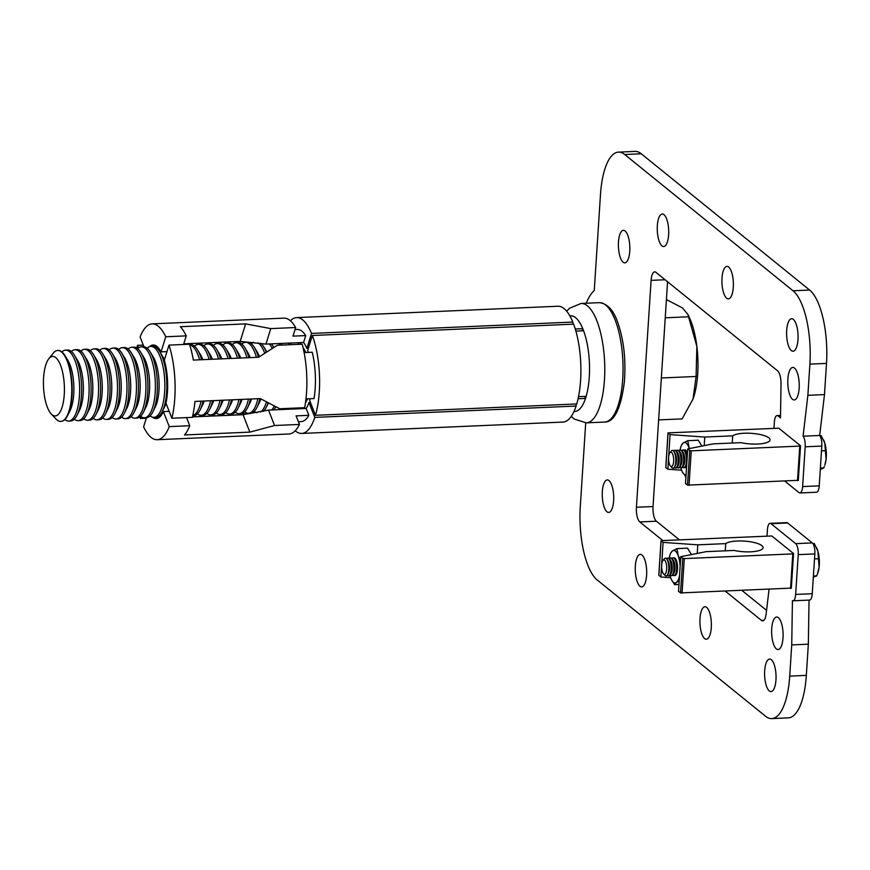 <?xml version="1.0" encoding="UTF-8"?>
<svg xmlns="http://www.w3.org/2000/svg" width="870" height="870" viewBox="0 0 870 870"><rect width="100%" height="100%" fill="white"/><g stroke="black" fill="none" stroke-linecap="round" stroke-linejoin="round"><path stroke-width="1.3" d="M776.355 648.879A16.269 5.699 -92.5 0 0 778.063 649.531A16.269 5.699 -92.5 0 0 783.098 635.459A16.269 5.699 -92.5 0 0 778.367 617.678A16.269 5.699 -92.5 0 0 776.66 617.026A16.269 5.699 -92.5 0 0 771.625 631.087A16.269 5.699 -92.5 0 0 776.355 648.879M769.308 690.932A16.269 5.699 -92.5 0 0 771.027 691.585A16.269 5.699 -92.5 0 0 776.051 677.523A16.269 5.699 -92.5 0 0 771.331 659.732A16.269 5.699 -92.5 0 0 769.613 659.079A16.269 5.699 -92.5 0 0 764.589 673.152A16.269 5.699 -92.5 0 0 769.308 690.932M704.635 638.58A16.269 5.699 -92.5 0 0 706.353 639.243A16.269 5.699 -92.5 0 0 711.377 625.171A16.269 5.699 -92.5 0 0 706.657 607.39A16.269 5.699 -92.5 0 0 704.939 606.738A16.269 5.699 -92.5 0 0 699.915 620.799A16.269 5.699 -92.5 0 0 704.635 638.58M639.961 586.239A16.269 5.699 -92.5 0 0 641.679 586.891A16.269 5.699 -92.5 0 0 646.704 572.819A16.269 5.699 -92.5 0 0 641.984 555.038A16.269 5.699 -92.5 0 0 640.266 554.386A16.269 5.699 -92.5 0 0 635.241 568.447A16.269 5.699 -92.5 0 0 639.961 586.239M606.966 511.777A16.269 5.699 -92.5 0 0 608.685 512.43A16.269 5.699 -92.5 0 0 613.709 498.358A16.269 5.699 -92.5 0 0 608.989 480.577A16.269 5.699 -92.5 0 0 607.271 479.925A16.269 5.699 -92.5 0 0 602.247 493.986A16.269 5.699 -92.5 0 0 606.966 511.777M623.105 262.185A16.269 5.699 -92.5 0 0 624.823 262.838A16.269 5.699 -92.5 0 0 629.847 248.766A16.269 5.699 -92.5 0 0 625.128 230.985A16.269 5.699 -92.5 0 0 623.409 230.332A16.269 5.699 -92.5 0 0 618.385 244.394A16.269 5.699 -92.5 0 0 623.105 262.185M661.972 245.884A16.269 5.699 -92.5 0 0 663.69 246.536A16.269 5.699 -92.5 0 0 668.715 232.475A16.269 5.699 -92.5 0 0 663.995 214.683A16.269 5.699 -92.5 0 0 662.277 214.031A16.269 5.699 -92.5 0 0 657.252 228.103A16.269 5.699 -92.5 0 0 661.972 245.884M726.646 298.236A16.269 5.699 -92.5 0 0 728.364 298.888A16.269 5.699 -92.5 0 0 733.388 284.816A16.269 5.699 -92.5 0 0 728.668 267.036A16.269 5.699 -92.5 0 0 726.95 266.383A16.269 5.699 -92.5 0 0 721.926 280.444A16.269 5.699 -92.5 0 0 726.646 298.236M791.319 350.577A16.269 5.699 -92.5 0 0 793.038 351.23A16.269 5.699 -92.5 0 0 798.062 337.168A16.269 5.699 -92.5 0 0 793.342 319.377A16.269 5.699 -92.5 0 0 791.624 318.724A16.269 5.699 -92.5 0 0 786.6 332.797A16.269 5.699 -92.5 0 0 791.319 350.577M792.494 399.286A16.269 5.699 -92.5 0 0 794.212 399.939A16.269 5.699 -92.5 0 0 799.236 385.867A16.269 5.699 -92.5 0 0 794.506 368.086A16.269 5.699 -92.5 0 0 792.798 367.434A16.269 5.699 -92.5 0 0 787.774 381.495A16.269 5.699 -92.5 0 0 792.494 399.286M784.979 481.251L798.986 492.594A8.874 3.11 -92.5 0 0 799.921 492.953A8.874 3.11 -92.5 0 0 802.618 486.58L805.196 446.788A8.874 3.11 -92.5 0 0 803.075 436.196L807.871 395.317L809.894 364.117A59.16 20.717 -92.5 0 0 793.027 290.776L624.671 154.501A59.16 20.717 -92.5 0 0 618.429 152.13A59.16 20.717 -92.5 0 0 600.474 194.608L594.264 290.493A75.135 26.307 -92.5 0 0 586.228 303.238M585.706 422.863L580.29 506.601A59.16 20.717 -92.5 0 0 597.157 579.942L765.513 716.217A59.16 20.717 -92.5 0 0 771.755 718.598A59.16 20.717 -92.5 0 0 789.721 676.11L791.733 644.909L792.429 600.702A8.874 3.11 -92.5 0 0 792.951 600.8A8.874 3.11 -92.5 0 0 795.648 594.428L798.214 554.647A8.874 3.11 -92.5 0 0 795.691 543.641L771.048 523.707A8.874 3.11 -92.5 0 0 770.113 523.348A8.874 3.11 -92.5 0 0 767.427 529.721L767.025 535.833M769.026 589.425L766.155 613.85A11.832 4.143 87.5 0 1 762.696 620.875A11.832 4.143 87.5 0 1 761.446 620.397L725.515 591.306M662.57 540.368L639.798 521.935A11.832 4.143 87.5 0 1 636.427 507.264L651.097 280.368A11.832 4.143 87.5 0 1 654.697 271.864A11.832 4.143 87.5 0 1 655.936 272.343L777.584 370.805A11.832 4.143 87.5 0 1 781.021 383.942L780.488 417.915L778.019 415.925A8.874 3.11 -92.5 0 0 777.084 415.566A8.874 3.11 -92.5 0 0 774.387 421.939L773.995 428.051M803.075 436.196L819.681 435.478L824.477 394.599L826.5 363.399A59.16 20.717 -92.5 0 0 809.633 290.058L641.277 153.783A59.16 20.717 -92.5 0 0 635.046 151.402L618.429 152.13M819.681 435.478A8.874 3.11 87.5 0 1 821.802 446.071L805.196 446.788M802.618 486.58L819.225 485.851L821.802 446.071M819.225 485.851A8.874 3.11 87.5 0 1 816.538 492.224L799.921 492.953M679.176 539.639L656.404 521.217A11.832 4.143 87.5 0 1 653.033 506.547L667.573 281.76M766.568 610.37L742.121 590.589M770.113 523.348L786.719 522.631A8.874 3.11 87.5 0 1 787.654 522.979L771.048 523.707M795.691 543.641L812.297 542.923L787.654 522.979M812.297 542.923A8.874 3.11 87.5 0 1 814.831 553.929L798.214 554.647M795.648 594.428L812.254 593.71L814.831 553.929M812.254 593.71A8.874 3.11 87.5 0 1 809.557 600.082L792.951 600.8M771.755 718.598L788.361 717.87A59.16 20.717 -92.5 0 0 806.327 675.392L808.339 644.191L809.035 600.104M791.733 644.909L808.339 644.191M807.871 395.317L824.477 394.599M308.339 352.426A36.823 12.898 -92.5 0 0 307.675 350.49L312.341 335.494L573.635 324.151A57.975 20.304 -92.5 0 1 576.745 403.952L315.451 415.305L309.622 400.396A36.823 12.898 -92.5 0 0 310.068 398.732M169.008 345.107L164.31 360.213A36.823 12.898 87.5 0 1 165.985 403.212L171.858 418.242A57.975 20.304 87.5 0 0 169.008 345.107L189.486 344.215A57.975 20.304 87.5 0 1 193.336 360.082L258.651 357.244L277.28 345.281L302.194 344.194A57.975 20.304 87.5 0 1 304.663 407.671L279.759 408.759L260.271 398.59L194.945 401.429A57.975 20.304 87.5 0 1 192.346 417.35L171.858 418.242M192.455 416.904L243.045 414.707L268.525 410.107L306.164 408.465A36.823 12.898 -92.5 0 0 308.97 402.484L310.416 402.429M298.399 421.732L301.172 421.613A46.143 16.16 87.5 0 0 308.839 415.327L296.115 415.871L299.454 424.44L274.55 425.517L249.853 432.118L184.527 434.956A57.975 20.304 87.5 0 0 189.736 425.724L169.258 426.615L163.386 411.597L169.171 411.336M163.386 411.597A36.823 12.898 87.5 0 1 156.274 418.579A36.823 12.898 87.5 0 1 152.511 417.198M247.906 413.217L240.794 414.729L192.466 416.828M569.807 315.799L570.568 315.767A47.915 16.78 87.5 0 1 582.78 328.664L575.266 328.99M139.863 416.937A57.975 20.304 87.5 0 0 140.353 418.481L146.28 418.22M136.873 348.054A57.975 20.304 87.5 0 1 137.493 345.346L143.278 345.096M140.353 418.481L140.951 416.545M138.504 347.935L137.493 345.346M572.819 322.063L311.525 333.417A57.975 20.304 87.5 0 0 296.648 317.594L557.953 306.24A57.975 20.304 -92.5 0 1 572.819 322.063L573.102 324.173M290.417 320.802A57.975 20.304 87.5 0 1 296.648 317.594M295.06 329.502L297.17 329.415A46.143 16.16 87.5 0 1 305.729 335.581L292.994 336.135L295.669 327.522L270.766 328.61L245.623 323.89L180.297 326.728A57.975 20.304 87.5 0 1 186.234 335.874L165.746 336.766A57.975 20.304 87.5 0 0 152.163 323.868L283.914 318.148A57.975 20.304 87.5 0 1 295.669 327.522M308.35 348.337L306.86 348.402A36.823 12.898 -92.5 0 0 303.587 342.476L305.729 335.581M306.86 348.402L311.525 333.417M143.931 346.771L140.103 336.962A57.975 20.304 87.5 0 1 152.163 323.868M149.455 346.706A36.823 12.898 87.5 0 1 153.076 344.998A36.823 12.898 87.5 0 1 161.048 351.871L165.746 336.766M578.082 398.754L585.51 398.427A47.915 16.78 87.5 0 1 574.722 411.51L573.961 411.543M576.103 406.051L314.799 417.404A57.975 20.304 87.5 0 1 301.683 433.434L562.977 422.08A57.975 20.304 -92.5 0 0 576.103 406.051L576.201 403.974M301.683 433.434A57.975 20.304 87.5 0 1 295.191 430.78M314.799 417.404L308.97 402.484M308.839 415.327L306.164 408.465M299.454 424.44A57.975 20.304 87.5 0 1 288.949 433.989L157.198 439.709A57.975 20.304 87.5 0 1 143.604 426.811L146.454 417.676A35.496 12.43 87.5 0 0 152.815 411.912A35.496 12.43 87.5 0 0 157.198 392.185A35.496 12.43 87.5 0 0 150.206 351.948A35.496 12.43 87.5 0 0 147.084 348.185A35.496 12.43 87.5 0 0 143.343 346.749L141.342 346.836A35.496 12.43 87.5 0 1 145.083 348.272A35.496 12.43 87.5 0 1 155.208 392.272A35.496 12.43 87.5 0 1 144.431 417.763A35.496 12.43 87.5 0 1 140.679 416.338A35.496 12.43 87.5 0 1 140.614 416.284M169.258 426.615A57.975 20.304 87.5 0 1 157.198 439.709M575.886 331.078L583.596 330.752A47.915 16.78 87.5 0 1 586.162 396.339L578.528 396.666M312.341 335.494A57.975 20.304 87.5 0 1 315.451 415.305M304.119 352.611L312.243 352.252A46.143 16.16 87.5 0 1 314.048 398.558L305.979 398.906M238.88 341.453L246.014 342.291M250.68 343.237L251.593 343.454M166.986 351.61L161.048 351.871M303.587 342.476L265.948 344.107L240.185 341.399L183.755 343.846M189.736 425.724L186.561 417.6M249.853 432.118L243.045 414.707M274.55 425.517L268.525 410.107M586.162 396.339A47.915 16.78 87.5 0 1 585.51 398.427L584.716 396.394M582.117 330.807L582.78 328.664A47.915 16.78 87.5 0 1 583.194 329.687A47.915 16.78 87.5 0 1 583.596 330.752M265.948 344.107L270.766 328.61M240.185 341.399L245.623 323.89M183.559 344.466L186.234 335.874M48.829 358.734L53.19 353.242A35.496 12.43 87.5 0 1 57.724 350.469A35.496 12.43 87.5 0 1 61.465 351.904A35.496 12.43 87.5 0 1 71.775 390.706A35.496 12.43 87.5 0 1 60.802 421.395A35.496 12.43 87.5 0 1 57.061 419.971A35.496 12.43 87.5 0 1 56.05 419.025L51.221 413.946A29.797 10.429 87.5 0 1 43.5 386.617A29.797 10.429 87.5 0 1 48.829 358.734A29.797 10.429 87.5 0 1 55.767 357.603A29.797 10.429 87.5 0 1 64.26 394.534A29.797 10.429 87.5 0 1 52.08 414.729A29.797 10.429 87.5 0 1 51.221 413.946M57.92 350.469A35.496 12.43 87.5 0 1 58.116 350.458A35.496 12.43 87.5 0 1 61.857 351.882A35.496 12.43 87.5 0 1 64.989 355.645A35.496 12.43 87.5 0 1 71.971 395.883A35.496 12.43 87.5 0 1 67.588 415.61A35.496 12.43 87.5 0 1 61.194 421.374A35.496 12.43 87.5 0 1 60.998 421.385M64.989 355.645L67.871 360.343A29.797 10.429 87.5 0 1 73.732 394.121A29.797 10.429 87.5 0 1 70.057 410.683L67.588 415.61M61.922 351.937A35.496 12.43 87.5 0 1 65.587 350.131A35.496 12.43 87.5 0 1 69.328 351.556A35.496 12.43 87.5 0 1 79.453 395.567A35.496 12.43 87.5 0 1 68.665 421.058A35.496 12.43 87.5 0 1 64.924 419.623A35.496 12.43 87.5 0 1 64.858 419.568M65.587 350.131L67.588 350.044A35.496 12.43 87.5 0 1 71.329 351.469A35.496 12.43 87.5 0 1 74.45 355.232A35.496 12.43 87.5 0 1 81.443 395.48A35.496 12.43 87.5 0 1 77.06 415.197A35.496 12.43 87.5 0 1 70.666 420.971L68.665 421.058M74.45 355.232L77.332 359.941A29.797 10.429 87.5 0 1 83.205 393.708A29.797 10.429 87.5 0 1 79.518 410.27L77.06 415.197M71.394 351.523A35.496 12.43 87.5 0 1 75.059 349.718A35.496 12.43 87.5 0 1 78.8 351.143A35.496 12.43 87.5 0 1 88.914 395.154A35.496 12.43 87.5 0 1 78.137 420.645A35.496 12.43 87.5 0 1 74.396 419.22A35.496 12.43 87.5 0 1 74.331 419.166M75.059 349.718L77.06 349.631A35.496 12.43 87.5 0 1 80.801 351.056A35.496 12.43 87.5 0 1 83.922 354.819A35.496 12.43 87.5 0 1 90.915 395.067A35.496 12.43 87.5 0 1 86.532 414.794A35.496 12.43 87.5 0 1 80.138 420.558L78.137 420.645M83.922 354.819L86.804 359.527A29.797 10.429 87.5 0 1 92.677 393.305A29.797 10.429 87.5 0 1 88.99 409.857L86.532 414.794M80.866 351.11A35.496 12.43 87.5 0 1 84.531 349.305A35.496 12.43 87.5 0 1 88.272 350.73A35.496 12.43 87.5 0 1 98.386 394.741A35.496 12.43 87.5 0 1 87.609 420.232A35.496 12.43 87.5 0 1 83.868 418.807A35.496 12.43 87.5 0 1 83.803 418.753M84.531 349.305L86.521 349.218A35.496 12.43 87.5 0 1 90.262 350.643A35.496 12.43 87.5 0 1 93.394 354.416A35.496 12.43 87.5 0 1 100.387 394.654A35.496 12.43 87.5 0 1 95.994 414.381A35.496 12.43 87.5 0 1 89.61 420.145L87.609 420.232M93.394 354.416L96.276 359.114A29.797 10.429 87.5 0 1 102.138 392.892A29.797 10.429 87.5 0 1 98.462 409.444L95.994 414.381M90.328 350.697A35.496 12.43 87.5 0 1 93.993 348.892A35.496 12.43 87.5 0 1 97.744 350.327A35.496 12.43 87.5 0 1 107.858 394.327A35.496 12.43 87.5 0 1 97.081 419.818A35.496 12.43 87.5 0 1 93.34 418.394A35.496 12.43 87.5 0 1 93.275 418.339M93.993 348.892L95.994 348.805A35.496 12.43 87.5 0 1 99.735 350.24A35.496 12.43 87.5 0 1 102.867 354.003A35.496 12.43 87.5 0 1 109.848 394.24A35.496 12.43 87.5 0 1 105.466 413.968A35.496 12.43 87.5 0 1 99.071 419.731L97.081 419.818M102.867 354.003L105.748 358.701A29.797 10.429 87.5 0 1 111.61 392.479A29.797 10.429 87.5 0 1 107.934 409.03L105.466 413.968M99.8 350.295A35.496 12.43 87.5 0 1 103.465 348.489A35.496 12.43 87.5 0 1 107.206 349.914A35.496 12.43 87.5 0 1 117.33 393.914A35.496 12.43 87.5 0 1 106.553 419.405A35.496 12.43 87.5 0 1 102.801 417.981A35.496 12.43 87.5 0 1 102.736 417.926M103.465 348.489L105.466 348.402A35.496 12.43 87.5 0 1 109.207 349.827A35.496 12.43 87.5 0 1 112.328 353.59A35.496 12.43 87.5 0 1 119.32 393.827A35.496 12.43 87.5 0 1 114.938 413.554A35.496 12.43 87.5 0 1 108.543 419.318L106.553 419.405M112.328 353.59L115.21 358.288A29.797 10.429 87.5 0 1 121.082 392.065A29.797 10.429 87.5 0 1 117.396 408.617L114.938 413.554M109.272 349.881A35.496 12.43 87.5 0 1 112.937 348.076A35.496 12.43 87.5 0 1 116.678 349.501A35.496 12.43 87.5 0 1 126.792 393.512A35.496 12.43 87.5 0 1 116.014 418.992A35.496 12.43 87.5 0 1 112.273 417.567A35.496 12.43 87.5 0 1 112.208 417.513M112.937 348.076L114.938 347.989A35.496 12.43 87.5 0 1 118.679 349.414A35.496 12.43 87.5 0 1 121.8 353.176A35.496 12.43 87.5 0 1 128.793 393.425A35.496 12.43 87.5 0 1 124.41 413.141A35.496 12.43 87.5 0 1 118.015 418.916L116.014 418.992M121.8 353.176L124.682 357.874A29.797 10.429 87.5 0 1 130.554 391.652A29.797 10.429 87.5 0 1 126.868 408.215L124.41 413.141M118.744 349.468A35.496 12.43 87.5 0 1 122.409 347.663A35.496 12.43 87.5 0 1 126.15 349.087A35.496 12.43 87.5 0 1 136.264 393.099A35.496 12.43 87.5 0 1 125.487 418.59A35.496 12.43 87.5 0 1 121.746 417.165A35.496 12.43 87.5 0 1 121.68 417.1M122.409 347.663L124.399 347.576A35.496 12.43 87.5 0 1 128.14 349A35.496 12.43 87.5 0 1 131.272 352.763A35.496 12.43 87.5 0 1 138.265 393.012A35.496 12.43 87.5 0 1 133.871 412.728A35.496 12.43 87.5 0 1 127.488 418.503L125.487 418.59M131.272 352.763L134.154 357.472A29.797 10.429 87.5 0 1 140.016 391.239A29.797 10.429 87.5 0 1 136.34 407.802L133.871 412.728M128.205 349.055A35.496 12.43 87.5 0 1 131.87 347.25A35.496 12.43 87.5 0 1 135.622 348.674A35.496 12.43 87.5 0 1 145.736 392.685A35.496 12.43 87.5 0 1 134.959 418.176A35.496 12.43 87.5 0 1 131.218 416.752A35.496 12.43 87.5 0 1 131.152 416.697M131.87 347.25L133.871 347.163A35.496 12.43 87.5 0 1 137.612 348.587A35.496 12.43 87.5 0 1 140.744 352.35A35.496 12.43 87.5 0 1 147.726 392.598A35.496 12.43 87.5 0 1 143.343 412.326A35.496 12.43 87.5 0 1 136.949 418.089L134.959 418.176M140.744 352.35L143.626 357.059A29.797 10.429 87.5 0 1 149.488 390.837A29.797 10.429 87.5 0 1 145.812 407.388L143.343 412.326M137.677 348.642A35.496 12.43 87.5 0 1 141.342 346.836M150.206 351.948L153.087 356.646A29.797 10.429 87.5 0 1 158.96 390.423A29.797 10.429 87.5 0 1 155.273 406.975L152.815 411.912M147.15 348.239A35.496 12.43 87.5 0 1 150.814 346.434A35.496 12.43 87.5 0 1 154.555 347.859A35.496 12.43 87.5 0 1 164.669 391.859A35.496 12.43 87.5 0 1 153.892 417.35A35.496 12.43 87.5 0 1 150.151 415.925A35.496 12.43 87.5 0 1 150.086 415.871M150.814 346.434L152.815 346.347A35.496 12.43 87.5 0 1 156.556 347.772A35.496 12.43 87.5 0 1 159.678 351.534A35.496 12.43 87.5 0 1 166.67 391.772A35.496 12.43 87.5 0 1 162.288 411.499A35.496 12.43 87.5 0 1 155.893 417.263L153.892 417.35M159.678 351.534L162.559 356.232A29.797 10.429 87.5 0 1 164.397 359.919M156.622 347.826A35.496 12.43 87.5 0 1 157.579 347.021M160.58 416.186A35.496 12.43 87.5 0 1 159.623 415.512A35.496 12.43 87.5 0 1 159.558 415.458M189.693 344.857A35.496 12.43 87.5 0 1 192.433 346.206A35.496 12.43 87.5 0 1 199.621 359.81M201.079 401.168A35.496 12.43 87.5 0 1 192.77 415.545M203.069 401.081A35.496 12.43 87.5 0 1 200.165 409.857A35.496 12.43 87.5 0 1 193.771 415.621L192.738 415.664M189.66 344.737L190.693 344.694A35.496 12.43 87.5 0 1 194.434 346.119A35.496 12.43 87.5 0 1 197.555 349.892A35.496 12.43 87.5 0 1 201.612 359.723M197.555 349.892L200.437 354.59A29.797 10.429 87.5 0 1 202.819 359.669M194.499 346.173A35.496 12.43 87.5 0 1 198.164 344.368A35.496 12.43 87.5 0 1 201.905 345.803A35.496 12.43 87.5 0 1 209.094 359.397M210.551 400.755A35.496 12.43 87.5 0 1 201.242 415.294A35.496 12.43 87.5 0 1 197.501 413.87A35.496 12.43 87.5 0 1 197.436 413.815M212.541 400.668A35.496 12.43 87.5 0 1 209.626 409.444A35.496 12.43 87.5 0 1 203.243 415.207L201.242 415.294M198.164 344.368L200.154 344.281A35.496 12.43 87.5 0 1 203.895 345.716A35.496 12.43 87.5 0 1 207.027 349.479A35.496 12.43 87.5 0 1 211.084 359.31M207.027 349.479L209.909 354.177A29.797 10.429 87.5 0 1 212.291 359.256M203.961 345.771A35.496 12.43 87.5 0 1 207.636 343.965A35.496 12.43 87.5 0 1 211.377 345.39A35.496 12.43 87.5 0 1 218.555 358.984M220.012 400.341A35.496 12.43 87.5 0 1 210.714 414.881A35.496 12.43 87.5 0 1 206.973 413.457A35.496 12.43 87.5 0 1 206.908 413.402M222.013 400.254A35.496 12.43 87.5 0 1 219.099 409.03A35.496 12.43 87.5 0 1 212.704 414.794L210.714 414.881M207.636 343.965L209.626 343.878A35.496 12.43 87.5 0 1 213.367 345.303A35.496 12.43 87.5 0 1 216.499 349.066A35.496 12.43 87.5 0 1 220.556 358.897M216.499 349.066L219.381 353.764A29.797 10.429 87.5 0 1 221.763 358.842M213.433 345.357A35.496 12.43 87.5 0 1 217.098 343.552A35.496 12.43 87.5 0 1 220.839 344.977A35.496 12.43 87.5 0 1 228.027 358.57M229.484 399.928A35.496 12.43 87.5 0 1 220.186 414.468A35.496 12.43 87.5 0 1 216.445 413.043A35.496 12.43 87.5 0 1 216.369 412.989M231.485 399.841A35.496 12.43 87.5 0 1 228.571 408.617A35.496 12.43 87.5 0 1 222.176 414.381L220.186 414.468M217.098 343.552L219.099 343.465A35.496 12.43 87.5 0 1 222.84 344.89A35.496 12.43 87.5 0 1 225.961 348.652A35.496 12.43 87.5 0 1 230.028 358.483M225.961 348.652L228.843 353.351A29.797 10.429 87.5 0 1 231.224 358.429M222.905 344.944A35.496 12.43 87.5 0 1 226.57 343.139A35.496 12.43 87.5 0 1 230.311 344.563A35.496 12.43 87.5 0 1 237.499 358.157M238.956 399.515A35.496 12.43 87.5 0 1 229.647 414.066A35.496 12.43 87.5 0 1 225.906 412.63A35.496 12.43 87.5 0 1 225.841 412.576M240.946 399.428A35.496 12.43 87.5 0 1 238.043 408.204A35.496 12.43 87.5 0 1 231.648 413.979L229.647 414.066M226.57 343.139L228.571 343.052A35.496 12.43 87.5 0 1 232.312 344.476A35.496 12.43 87.5 0 1 235.433 348.239A35.496 12.43 87.5 0 1 239.5 358.07M235.433 348.239L238.315 352.948A29.797 10.429 87.5 0 1 240.696 358.027M232.377 344.531A35.496 12.43 87.5 0 1 236.042 342.726A35.496 12.43 87.5 0 1 239.783 344.15A35.496 12.43 87.5 0 1 246.971 357.755M248.428 399.102A35.496 12.43 87.5 0 1 239.119 413.652A35.496 12.43 87.5 0 1 235.378 412.228A35.496 12.43 87.5 0 1 235.313 412.173M250.419 399.015A35.496 12.43 87.5 0 1 247.504 407.802A35.496 12.43 87.5 0 1 241.12 413.565L239.119 413.652M236.042 342.726L238.032 342.639A35.496 12.43 87.5 0 1 241.773 344.063A35.496 12.43 87.5 0 1 244.905 347.826A35.496 12.43 87.5 0 1 248.961 357.668M244.905 347.826L247.787 352.535A29.797 10.429 87.5 0 1 250.168 357.613M241.838 344.118A35.496 12.43 87.5 0 1 245.514 342.312A35.496 12.43 87.5 0 1 249.255 343.737A35.496 12.43 87.5 0 1 256.433 357.342M257.89 398.699A35.496 12.43 87.5 0 1 248.592 413.239A35.496 12.43 87.5 0 1 244.851 411.814A35.496 12.43 87.5 0 1 244.785 411.76M259.891 398.612A35.496 12.43 87.5 0 1 256.976 407.388A35.496 12.43 87.5 0 1 250.582 413.152L248.592 413.239M245.514 342.312L247.504 342.225A35.496 12.43 87.5 0 1 251.245 343.661A35.496 12.43 87.5 0 1 254.377 347.424A35.496 12.43 87.5 0 1 258.433 357.255M254.377 347.424L257.259 352.122A29.797 10.429 87.5 0 1 259.445 356.7M258.053 342.845A35.496 12.43 87.5 0 1 258.716 343.335A35.496 12.43 87.5 0 1 264.697 353.187M251.31 343.715A35.496 12.43 87.5 0 1 253.409 342.258M266.416 401.973A35.496 12.43 87.5 0 1 260.5 412.01M256.944 412.739A35.496 12.43 87.5 0 1 254.323 411.401A35.496 12.43 87.5 0 1 254.247 411.347M268.101 402.864A35.496 12.43 87.5 0 1 266.448 406.975A35.496 12.43 87.5 0 1 263.197 411.412M260.695 343.226A35.496 12.43 87.5 0 1 260.717 343.248A35.496 12.43 87.5 0 1 263.838 347.01A35.496 12.43 87.5 0 1 266.329 352.122M263.838 347.01L266.72 351.708A29.797 10.429 87.5 0 1 266.796 351.817M269.298 343.965A35.496 12.43 87.5 0 1 272.256 348.348M274.224 406.029A35.496 12.43 87.5 0 1 271.799 409.966M275.79 406.812A35.496 12.43 87.5 0 1 273.789 409.879M271.288 343.878A35.496 12.43 87.5 0 1 273.31 346.597A35.496 12.43 87.5 0 1 273.789 347.402L273.31 346.597M278.759 343.552A35.496 12.43 87.5 0 1 280.053 345.162M281.956 408.661A35.496 12.43 87.5 0 1 281.271 409.553M283.957 408.574A35.496 12.43 87.5 0 1 283.261 409.465M280.76 343.465A35.496 12.43 87.5 0 1 282.054 345.075M288.231 343.139A35.496 12.43 87.5 0 1 289.525 344.748M291.428 408.247A35.496 12.43 87.5 0 1 290.732 409.139M293.418 408.16A35.496 12.43 87.5 0 1 292.733 409.052M290.232 343.052A35.496 12.43 87.5 0 1 291.526 344.661M297.703 342.726A35.496 12.43 87.5 0 1 298.997 344.335M300.9 407.845A35.496 12.43 87.5 0 1 300.204 408.726M306.675 398.884A35.496 12.43 87.5 0 1 305.511 402.56M302.89 407.758A35.496 12.43 87.5 0 1 302.205 408.639M299.704 342.639A35.496 12.43 87.5 0 1 300.987 344.248M303.141 348.011A35.496 12.43 87.5 0 1 304.968 352.567M303.021 347.478L304.598 350.066A29.797 10.429 87.5 0 1 305.914 352.535M692.955 399.243A53.244 18.651 -92.5 0 0 693.042 399.015A53.244 18.651 -92.5 0 0 693.564 397.481A53.244 18.651 -92.5 0 0 696.87 346.434L696.098 376.471L693.02 399.047L682.134 418.883L658.633 419.905M687.898 314.462L689.518 317.952A53.244 18.651 87.5 0 1 696.87 346.434L687.898 314.462L682.515 307.958L666.42 299.552M665.245 317.8L688.736 316.778M661.352 377.982L696.098 376.471M307.491 398.841A29.797 10.429 87.5 0 1 306.784 400.396L305.435 403.104M260.859 398.928A29.797 10.429 87.5 0 1 259.445 402.451L256.976 407.388M251.506 398.971A29.797 10.429 87.5 0 1 249.973 402.864L247.504 407.802M242.034 399.384A29.797 10.429 87.5 0 1 240.501 403.278L238.043 408.204M232.562 399.798A29.797 10.429 87.5 0 1 231.028 403.691L228.571 408.617M223.09 400.211A29.797 10.429 87.5 0 1 221.567 404.093L219.099 409.03M213.628 400.613A29.797 10.429 87.5 0 1 212.095 404.506L209.626 409.444M204.156 401.026A29.797 10.429 87.5 0 1 202.623 404.92L200.165 409.857M166.05 403.375A29.797 10.429 87.5 0 1 164.745 406.562L162.288 411.499M725.265 550.819L725.732 543.619L697.794 544.837L663.103 542.401L661.102 540.781L658.884 575.146M791.243 588.109L680.525 592.916L682.765 558.312L680.764 556.691L706.212 551.645L734.149 550.438A19.227 5.329 3.7 0 0 763.088 547.665A19.227 5.329 3.7 0 0 761.892 545.642A19.227 5.329 3.7 0 0 743.632 541.064A19.227 5.329 3.7 0 0 725.732 543.619M697.24 553.429L697.794 544.837M670.639 577.691L660.874 577.006L663.103 542.401M660.874 577.006L658.873 575.385M658.797 575.255L661.037 540.651L771.82 535.974L793.483 553.505L792.787 553.885L684.288 558.594L682.047 593.199M680.525 592.916L678.524 591.295L680.764 556.691M682.765 558.312L684.288 558.594M732.236 443.037L732.703 435.837L704.765 437.055L670.074 434.619L668.073 432.999L665.854 467.364M798.214 480.327L687.496 485.134L689.736 450.529L687.735 448.909L713.182 443.863L741.12 442.656A19.227 5.329 3.7 0 0 770.059 439.883A19.227 5.329 3.7 0 0 768.862 437.86A19.227 5.329 3.7 0 0 750.603 433.293A19.227 5.329 3.7 0 0 732.703 435.837M704.211 445.647L704.765 437.055M681.601 470.191L667.845 469.224L670.074 434.619M667.845 469.224L665.833 467.603M665.768 467.484L667.997 432.879L778.791 428.192L800.454 445.723L799.758 446.103L691.258 450.823L689.018 485.416M687.496 485.134L685.495 483.513L687.735 448.909M689.736 450.529L691.258 450.823M662.94 560.487L664.212 558.899A8.874 3.11 87.5 0 1 665.343 558.203A8.874 3.11 87.5 0 1 668.704 570.666A8.874 3.11 87.5 0 1 666.115 575.929A8.874 3.11 87.5 0 1 664.919 575.342L663.516 573.863A7.21 2.523 87.5 0 1 661.755 564.206A7.21 2.523 87.5 0 1 662.94 560.487A7.21 2.523 87.5 0 1 665.789 562.085A7.21 2.523 87.5 0 1 666.594 570.067A7.21 2.523 87.5 0 1 663.516 573.863M665.409 558.203A8.874 3.11 87.5 0 1 665.474 558.192A8.874 3.11 87.5 0 1 666.811 558.964A8.874 3.11 87.5 0 1 667.192 559.497A8.874 3.11 87.5 0 1 668.834 570.666A8.874 3.11 87.5 0 1 667.834 574.483A8.874 3.11 87.5 0 1 666.235 575.929A8.874 3.11 87.5 0 1 666.181 575.929M667.192 559.497L668.029 560.867A7.21 2.523 87.5 0 1 668.551 573.047L667.834 574.483M666.583 558.714A8.874 3.11 87.5 0 1 667.649 558.105A8.874 3.11 87.5 0 1 668.986 558.866A8.874 3.11 87.5 0 1 671.009 570.568A8.874 3.11 87.5 0 1 668.41 575.831A8.874 3.11 87.5 0 1 667.301 575.32M667.649 558.105L668.236 558.072A8.874 3.11 87.5 0 1 669.574 558.844A8.874 3.11 87.5 0 1 669.954 559.377A8.874 3.11 87.5 0 1 671.596 570.546A8.874 3.11 87.5 0 1 670.607 574.363A8.874 3.11 87.5 0 1 669.008 575.809L668.41 575.831M669.954 559.377L670.792 560.748A7.21 2.523 87.5 0 1 671.325 572.928L670.607 574.363M669.345 558.594A8.874 3.11 87.5 0 1 670.411 557.985A8.874 3.11 87.5 0 1 671.749 558.747A8.874 3.11 87.5 0 1 673.771 570.448A8.874 3.11 87.5 0 1 671.183 575.712A8.874 3.11 87.5 0 1 670.074 575.2M670.411 557.985L671.009 557.953A8.874 3.11 87.5 0 1 672.347 558.725A8.874 3.11 87.5 0 1 672.727 559.258A8.874 3.11 87.5 0 1 674.37 570.426A8.874 3.11 87.5 0 1 673.369 574.243A8.874 3.11 87.5 0 1 671.77 575.69L671.183 575.712M672.727 559.258L673.565 560.617A7.21 2.523 87.5 0 1 674.087 572.808L673.369 574.243M672.118 558.475A8.874 3.11 87.5 0 1 673.184 557.866A8.874 3.11 87.5 0 1 674.522 558.627A8.874 3.11 87.5 0 1 676.545 570.328A8.874 3.11 87.5 0 1 673.945 575.592A8.874 3.11 87.5 0 1 672.836 575.081M673.184 557.866L673.771 557.833A8.874 3.11 87.5 0 1 675.109 558.605A8.874 3.11 87.5 0 1 675.49 559.138A8.874 3.11 87.5 0 1 677.143 570.307A8.874 3.11 87.5 0 1 676.142 574.124A8.874 3.11 87.5 0 1 674.544 575.57L673.945 575.592M675.49 559.138L676.327 560.497A7.21 2.523 87.5 0 1 676.566 560.943M677.056 572.232A7.21 2.523 87.5 0 1 676.86 572.688L676.142 574.124M812.917 543.609L814.309 543.554L817.887 551.08L819.105 567.251A16.269 5.699 -92.5 0 0 817.887 551.08A16.269 5.699 -92.5 0 0 816.789 548.1A16.269 5.699 -92.5 0 0 816.669 547.839M817.408 574.146L819.105 567.251A16.269 5.699 87.5 0 1 817.865 572.873L816.734 575.886L813.319 577.212M814.505 558.91L818.757 558.725M813.396 576.027L816.734 575.886M669.911 452.715L671.183 451.117A8.874 3.11 87.5 0 1 672.314 450.421A8.874 3.11 87.5 0 1 675.686 462.775A8.874 3.11 87.5 0 1 673.086 468.158A8.874 3.11 87.5 0 1 671.89 467.56L670.487 466.081A7.21 2.523 87.5 0 1 668.715 456.522A7.21 2.523 87.5 0 1 669.911 452.715A7.21 2.523 87.5 0 1 672.738 454.27A7.21 2.523 87.5 0 1 673.576 462.198A7.21 2.523 87.5 0 1 670.487 466.081M672.379 450.421A8.874 3.11 87.5 0 1 672.434 450.421A8.874 3.11 87.5 0 1 673.739 451.128A8.874 3.11 87.5 0 1 674.152 451.715A8.874 3.11 87.5 0 1 675.816 462.775A8.874 3.11 87.5 0 1 674.805 466.712A8.874 3.11 87.5 0 1 673.206 468.147A8.874 3.11 87.5 0 1 673.141 468.147M673.554 450.932A8.874 3.11 87.5 0 1 674.609 450.323A8.874 3.11 87.5 0 1 675.914 451.041A8.874 3.11 87.5 0 1 677.991 462.677A8.874 3.11 87.5 0 1 675.381 468.06A8.874 3.11 87.5 0 1 674.272 467.538M674.609 450.323L675.207 450.301A8.874 3.11 87.5 0 1 676.501 451.008A8.874 3.11 87.5 0 1 676.925 451.595A8.874 3.11 87.5 0 1 678.589 462.655A8.874 3.11 87.5 0 1 677.578 466.592A8.874 3.11 87.5 0 1 675.979 468.027L675.381 468.06M676.316 450.812A8.874 3.11 87.5 0 1 677.382 450.203A8.874 3.11 87.5 0 1 678.676 450.921A8.874 3.11 87.5 0 1 680.764 462.557A8.874 3.11 87.5 0 1 678.154 467.94A8.874 3.11 87.5 0 1 677.045 467.418M677.382 450.203L677.98 450.181A8.874 3.11 87.5 0 1 679.274 450.888A8.874 3.11 87.5 0 1 679.688 451.476A8.874 3.11 87.5 0 1 681.351 462.535A8.874 3.11 87.5 0 1 680.34 466.472A8.874 3.11 87.5 0 1 678.741 467.908L678.154 467.94M679.089 450.693A8.874 3.11 87.5 0 1 680.155 450.084A8.874 3.11 87.5 0 1 681.449 450.801A8.874 3.11 87.5 0 1 683.526 462.438A8.874 3.11 87.5 0 1 680.916 467.81A8.874 3.11 87.5 0 1 679.807 467.299M680.155 450.084L680.742 450.062A8.874 3.11 87.5 0 1 682.036 450.769A8.874 3.11 87.5 0 1 682.461 451.356A8.874 3.11 87.5 0 1 684.125 462.416A8.874 3.11 87.5 0 1 683.113 466.353A8.874 3.11 87.5 0 1 681.514 467.788L680.916 467.81M681.852 450.573A8.874 3.11 87.5 0 1 682.917 449.964A8.874 3.11 87.5 0 1 684.211 450.682A8.874 3.11 87.5 0 1 686.299 462.318A8.874 3.11 87.5 0 1 683.689 467.69A8.874 3.11 87.5 0 1 682.58 467.179M682.917 449.964L683.515 449.942A8.874 3.11 87.5 0 1 684.81 450.649A8.874 3.11 87.5 0 1 685.234 451.236A8.874 3.11 87.5 0 1 687.028 459.893M819.866 435.729L821.193 435.663L824.803 443.124L826.098 459.262L824.836 465.091A16.269 5.699 -92.5 0 0 826.098 459.262A16.269 5.699 -92.5 0 0 824.803 443.124A16.269 5.699 -92.5 0 0 823.76 440.318A16.269 5.699 -92.5 0 0 823.64 440.068M824.347 466.461L823.77 467.951L820.29 469.485M820.377 468.093L823.77 467.951M821.487 450.877L825.706 450.693M685.234 451.236L686.071 452.607A7.21 2.523 87.5 0 1 687.256 456.25M686.724 464.515A7.21 2.523 87.5 0 1 686.593 464.787L685.875 466.222A8.874 3.11 87.5 0 1 684.277 467.668L683.689 467.69M686.843 462.633A8.874 3.11 87.5 0 1 685.875 466.222M682.461 451.356L683.298 452.726A7.21 2.523 87.5 0 1 683.831 464.917L683.113 466.353M679.688 451.476L680.536 452.846A7.21 2.523 87.5 0 1 681.058 465.037L680.34 466.472M676.925 451.595L677.763 452.965A7.21 2.523 87.5 0 1 678.295 465.156L677.578 466.592M674.152 451.715L674.989 453.085A7.21 2.523 87.5 0 1 675.522 465.276L674.805 466.712M685.049 467.353A8.765 3.067 -92.5 0 0 686.332 467.255A8.765 3.067 -92.5 0 0 686.561 467.07M686.571 451.225A8.765 3.067 -92.5 0 0 684.298 450.192M684.929 467.44A8.874 3.11 -92.5 0 0 686.278 467.364A8.874 3.11 -92.5 0 0 686.561 467.125M687.452 453.27A8.874 3.11 -92.5 0 0 686.55 451.182A8.874 3.11 -92.5 0 0 684.179 450.116M685.941 476.673L682.558 472.29M701.872 446.114A16.269 5.699 -92.5 0 0 701.655 445.625L698.305 440.22L687.746 440.677L683.265 442.95L681.514 445.114M687.746 440.677L689.355 448.594M686.006 475.585L685.408 476.695M686.049 474.987A16.269 5.699 87.5 0 1 682.069 471.29A16.269 5.699 87.5 0 1 681.514 469.974A16.269 5.699 87.5 0 1 680.829 467.81M680.057 450.094A16.269 5.699 -92.5 0 1 680.992 446.517A16.269 5.699 -92.5 0 1 683.265 442.95A16.269 5.699 87.5 0 1 688.909 447.517A16.269 5.699 87.5 0 1 689.29 448.605M675.055 575.418A8.765 3.067 -92.5 0 0 675.544 575.2A8.765 3.067 -92.5 0 0 676.425 574.069A8.874 3.11 -92.5 0 0 675.751 559.127A8.874 3.11 -92.5 0 0 673.902 557.844M675.783 559.171A8.765 3.067 -92.5 0 0 674.293 557.942M674.674 575.548A8.874 3.11 -92.5 0 0 675.49 575.309A8.874 3.11 -92.5 0 0 676.403 574.113M678.97 584.455L674.62 584.64L671.76 580.236M691.291 554.603A16.269 5.699 -92.5 0 0 690.856 553.57L687.518 548.154L676.947 548.622L672.466 550.895L670.716 553.059M676.947 548.622L678.121 555.462L680.547 560.128M679.198 580.921L676.371 582.487L674.62 584.64M679.546 575.505A16.269 5.699 87.5 0 1 676.371 582.487A16.269 5.699 87.5 0 1 671.27 579.235A16.269 5.699 87.5 0 1 670.726 577.919A16.269 5.699 87.5 0 1 669.922 575.353M669.193 558.453A16.269 5.699 -92.5 0 1 670.194 554.462A16.269 5.699 -92.5 0 1 672.466 550.895A16.269 5.699 87.5 0 1 678.121 555.462A16.269 5.699 87.5 0 1 680.122 566.642M789.721 676.11L806.327 675.392M761.446 620.397L763.893 620.288M639.798 521.935L656.404 521.217M636.427 507.264L653.033 506.547M651.097 280.368L665.104 279.759M780.52 415.816L778.019 415.925M809.894 364.117L826.5 363.399M793.027 290.776L809.633 290.058M624.671 154.501L641.277 153.783M615.144 320.029A59.747 20.923 -92.5 0 0 599.397 302.662C607.129 303.576 613.078 309.709 617.243 321.052C623.681 338.789 626.063 359.071 624.388 381.897C620.832 408.835 614.231 422.222 604.574 422.059A59.747 20.923 -92.5 0 0 622.257 384.714A59.747 20.923 -92.5 0 0 615.144 320.029M566.653 311.177L569.502 308.263L581.127 303.456A59.747 20.923 87.5 0 1 596.874 320.823A59.747 20.923 87.5 0 1 603.987 385.508A59.747 20.923 87.5 0 1 586.315 422.853L604.574 422.059M790.547 588.49L792.787 553.885M797.518 480.708L799.758 446.103M777.084 415.566L780.52 415.425M581.127 303.456L599.397 302.662M571.231 416.415L574.309 419.068L586.315 422.853M144.431 417.763L146.421 417.676M268.417 403.038L266.448 406.975M791.319 588.229L793.56 553.624M798.29 480.447L800.53 445.853M680.992 446.517L681.58 444.907M670.194 554.462L670.781 552.852"/></g></svg>
